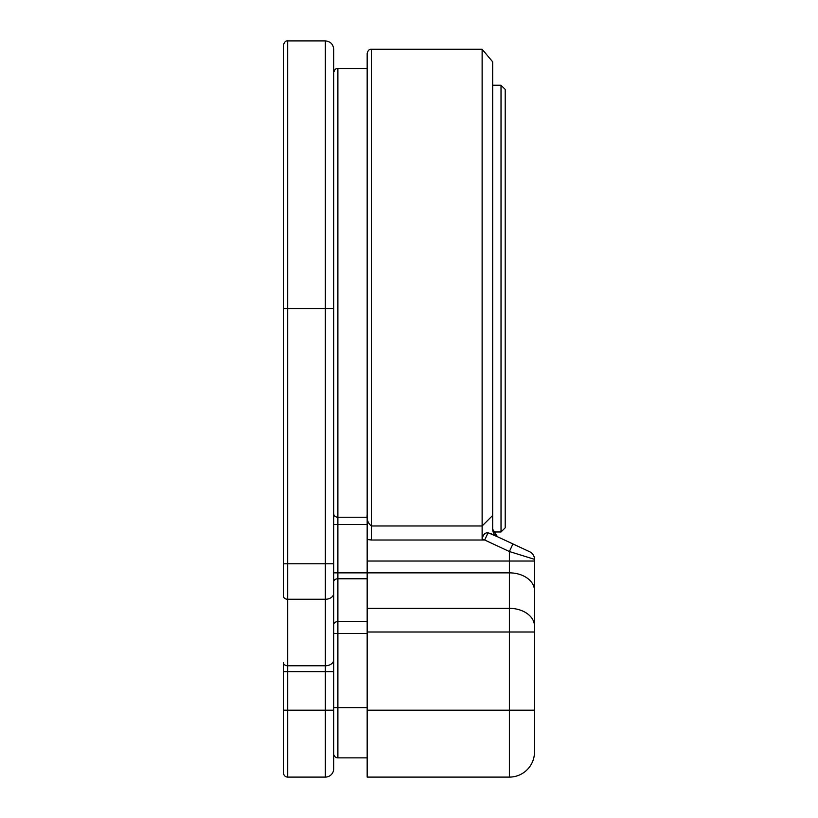 <?xml version="1.0" encoding="UTF-8"?>
<svg xmlns="http://www.w3.org/2000/svg" width="818" height="818" viewBox="0 0 818 818"><rect width="100%" height="100%" fill="white"/><g stroke="black" fill="none" stroke-linecap="round" stroke-linejoin="round"><path stroke-width="1.23" d="M333.703 342.077L333.703 348.765M283.509 772.918A4.182 4.182 0 0 0 287.691 777.1L287.691 665.77A4.182 2.955 180 0 1 283.509 662.815L283.509 772.918A4.182 4.182 0 0 0 287.691 777.1L325.339 777.1L325.339 710.177L283.509 710.177M283.509 563.766L283.509 596.302A4.182 2.955 180 0 0 287.691 599.267L287.691 563.766L283.509 563.766L283.509 45.082L283.509 308.611L287.691 308.611L287.691 40.9C285.666 40.675 284.265 42.066 283.509 45.082M333.703 768.736A8.364 8.364 0 0 1 325.339 777.1A8.364 8.364 0 0 0 333.703 768.736L333.703 633.449L367.17 633.449M283.509 671.68L325.339 671.68L325.339 665.77L287.691 665.77L287.691 599.267L325.339 599.267L325.339 665.77A8.364 5.92 0 0 0 333.703 659.85L333.703 49.264L333.703 308.611L325.339 308.611L325.339 563.766L287.691 563.766L287.691 308.611L325.339 308.611L325.339 40.9L287.691 40.9M333.703 659.85L333.703 671.68L325.339 671.68L325.339 710.177L333.703 710.177M333.703 753.675A4.182 4.182 0 0 0 337.885 757.857L367.17 757.857M501.025 531.976L501.025 85.236L505.207 89.418L505.207 527.794L501.025 531.976L493.152 531.976A8.364 8.364 0 0 0 497.487 536.741L488.06 532.743L484.675 540.003L509.389 551.526L509.389 561.025L367.17 561.025L367.17 53.446L367.17 514.604M367.17 514.594C366.597 519.502 367.988 523.295 371.352 525.974L482.129 525.974L482.129 49.264L371.352 49.264C369.317 49.039 367.926 50.44 367.17 53.446M367.17 710.177L367.17 632.007L509.389 632.007L509.389 710.177L367.17 710.177L367.17 777.1L509.389 777.1A25.102 25.102 0 0 0 534.491 751.998L534.491 588.868M488.06 532.743C484.982 532.59 482.998 534.747 482.129 539.205L482.129 525.974L492.661 515.452L492.661 61.81L482.129 49.264M367.17 632.007L367.17 561.025M371.352 49.264L371.352 540.003L367.17 539.491M367.17 608.347L509.389 608.347L509.389 632.007L534.491 632.007L534.491 590.596A25.102 17.751 180 0 0 509.389 572.856L337.885 572.856L337.885 68.507C335.861 68.283 334.46 69.673 333.703 72.69M482.129 539.205L484.675 540.003L371.352 540.003M534.491 590.596L534.491 559.328L509.389 551.526L512.927 543.939L489.91 533.203M512.927 543.939L529.655 551.741A8.364 8.364 0 0 1 534.491 559.328A8.364 8.364 0 0 0 529.655 551.741M492.661 515.452L492.661 529.154L497.487 536.741A8.364 8.364 0 0 1 492.661 529.154M518.643 554.399L523.254 555.831M333.703 593.347A8.364 5.92 180 0 1 325.339 599.267L325.339 563.766L333.703 563.766M333.703 624.574A4.182 2.955 0 0 1 337.885 621.608L337.885 578.766A4.182 2.955 180 0 0 333.703 581.731M367.17 621.608L337.885 621.608L337.885 707.662L333.703 707.662M337.885 757.857L337.885 707.662L367.17 707.662M333.703 513.602A4.182 3.63 0 0 0 337.885 517.242L367.17 517.242M333.703 524.512L367.17 524.512M333.703 572.856L337.885 572.856L337.885 578.766L367.17 578.766M534.491 626.097A25.102 17.751 0 0 0 509.389 608.347L509.389 561.025L534.491 561.025M509.389 777.1L509.389 710.177L534.491 710.177M325.339 40.9C330.411 41.411 333.202 44.192 333.703 49.264M337.885 68.507L367.17 68.507M501.025 85.236L492.661 85.236"/></g></svg>
